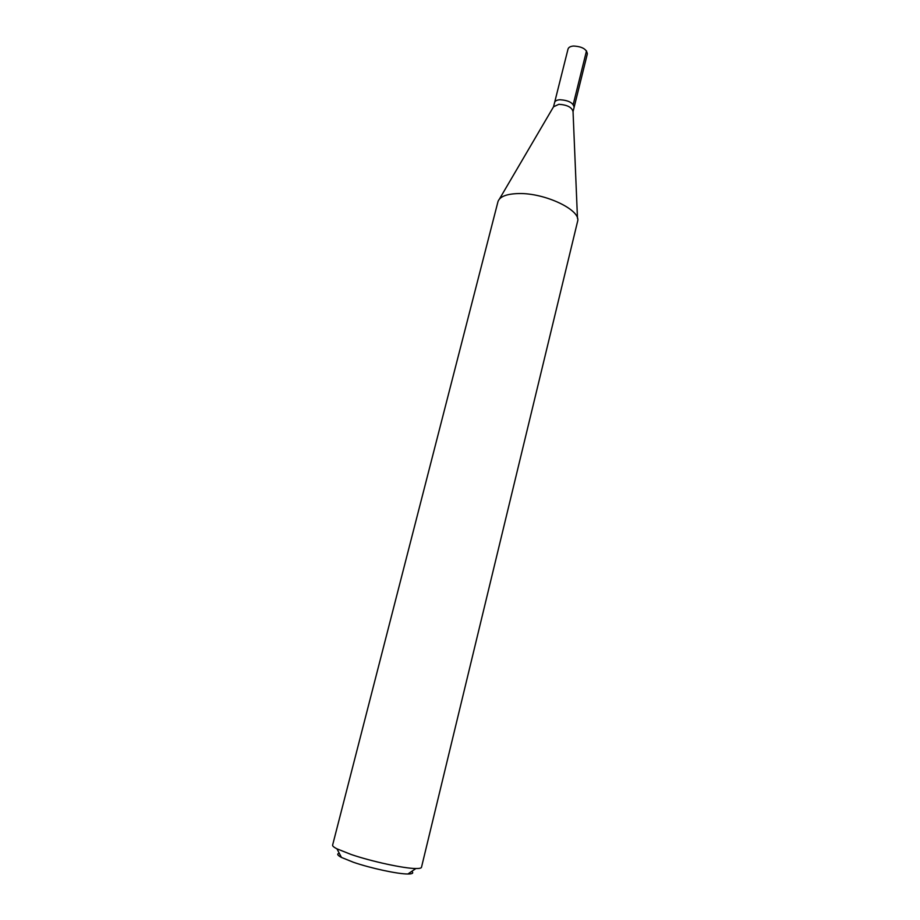 <?xml version="1.0" encoding="UTF-8"?>
<svg xmlns="http://www.w3.org/2000/svg" width="920" height="920" viewBox="0 0 920 920"><rect width="100%" height="100%" fill="white"/><g stroke="black" fill="none" stroke-linecap="round" stroke-linejoin="round"><path stroke-width="1.38" d="M499.502 198.939L553.541 106.777L558.877 104.305C567.214 104.857 571.941 107.295 573.045 111.642L587.351 53.854C586.615 49.105 581.992 46.494 573.471 46.034C570.389 46.322 568.572 47.334 568.031 49.047L554.622 102.442C555.128 100.855 556.922 99.958 560.015 99.739C568.594 100.337 573.298 102.856 574.126 107.306C573.298 102.856 568.594 100.337 560.015 99.739C556.922 99.958 555.128 100.855 554.622 102.442L553.518 106.812M577.541 221.605L577.61 221.329C581.313 210.255 545.238 192.855 518.822 193.556C506.828 193.833 499.893 196.466 498.019 201.48L332.603 845.146C332.396 846.009 333.845 847.239 336.95 848.838L351.221 854.507C371.726 861.522 404.305 868.549 415.909 868.526C419.405 868.572 421.256 868.158 421.486 867.307L577.541 221.605M339.284 853.288C336.639 853.875 337.375 855.255 341.458 857.44L353.487 862.293C370.714 868.25 397.992 874.092 407.893 874C412.528 873.988 413.816 873.114 411.757 871.355M586.5 50.864L573.217 104.501M573.045 111.642L577.484 218.385M407.893 874L415.909 868.526M341.458 857.44L336.95 848.838"/></g></svg>
